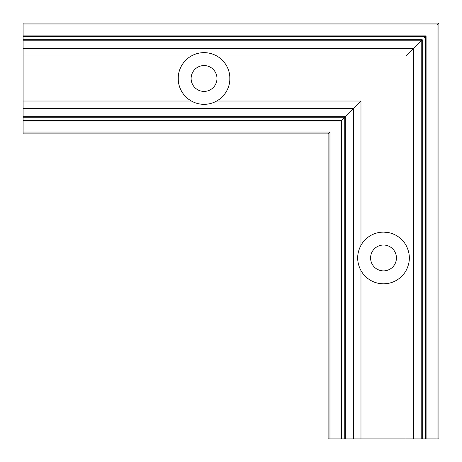 <?xml version="1.0" encoding="UTF-8"?>
<svg xmlns="http://www.w3.org/2000/svg" width="462" height="462" viewBox="0 0 462 462"><rect width="100%" height="100%" fill="white"/><g stroke="black" fill="none" stroke-linecap="round" stroke-linejoin="round"><path stroke-width="0.69" d="M383.512 245.033A12.924 12.924 0 0 0 370.588 257.958A12.924 12.924 0 0 0 383.512 270.882A12.924 12.924 0 0 0 396.436 257.958A12.924 12.924 0 0 0 383.512 245.033M380.659 232.265L383.512 232.109A25.849 25.849 0 0 0 360.978 245.293C356.566 253.719 356.566 262.162 360.978 270.622A25.849 25.849 0 0 0 383.512 283.807L380.659 283.651M204.042 65.564A12.924 12.924 0 0 0 191.118 78.488A12.924 12.924 0 0 0 204.042 91.412A12.924 12.924 0 0 0 216.967 78.488A12.924 12.924 0 0 0 204.042 65.564M178.349 81.341L178.609 83.108C178.159 83.397 178.159 73.585 178.609 73.874L178.413 75.139M191.378 101.022C195.328 103.217 199.549 104.325 204.042 104.337C208.541 104.325 212.763 103.222 216.707 101.022A25.849 25.849 0 0 0 216.707 55.96C212.757 53.759 208.535 52.656 204.042 52.639C199.549 52.656 195.328 53.759 191.378 55.96A25.849 25.849 0 0 0 191.378 101.022L23.1 101.022L23.1 117.244L344.756 117.244L342.885 119.115L360.978 101.022L360.978 245.293M229.706 75.393L229.475 73.874C229.932 73.585 229.932 83.397 229.475 83.108L229.735 81.341M386.607 283.622L383.512 283.807A25.849 25.849 0 0 0 406.04 270.622C410.452 262.191 410.452 253.748 406.04 245.293A25.849 25.849 0 0 0 383.512 232.109L388.04 232.507M23.1 117.244L23.1 121.067L340.933 121.067L344.756 117.244L344.756 438.9L328.118 438.9L328.118 133.882L329.966 132.034L329.966 438.9M424.226 37.774L426.085 35.915L426.085 438.9L344.756 438.9M388.126 232.525L386.861 232.328M23.1 121.067L23.1 133.882L328.118 133.882M23.1 24.948L437.052 24.948L438.9 23.1L23.1 23.1L23.1 101.022M438.9 23.1L438.9 438.9L426.085 438.9M23.1 36.614L425.531 36.469L425.531 438.9M341.043 120.957L341.487 120.513L340.933 121.067L341.487 120.513L341.487 438.9M23.1 36.469L425.531 36.469L425.387 438.9M216.707 55.96L406.04 55.96L422.262 39.738L422.262 438.9M23.1 120.513L341.487 120.513M406.04 55.96L406.04 245.293M216.707 101.022L360.978 101.022M23.1 35.915L426.085 35.915M23.1 39.992L422.008 39.992L422.008 438.9M23.1 40.229L421.771 40.229L421.771 438.9M23.1 48.585L413.415 48.585L413.415 438.9M23.1 55.96L191.378 55.96M23.1 108.397L353.603 108.397L353.603 438.9M23.1 116.753L345.247 116.753L345.247 438.9M23.1 116.99L345.01 116.99L345.01 438.9M23.1 120.368L341.632 120.368L341.632 438.9M23.1 132.034L329.966 132.034M340.933 121.067L340.933 438.9M360.978 270.622L360.978 438.9M406.04 270.622L406.04 438.9M437.052 24.948L437.052 438.9M23.1 39.738L422.262 39.738"/></g></svg>
